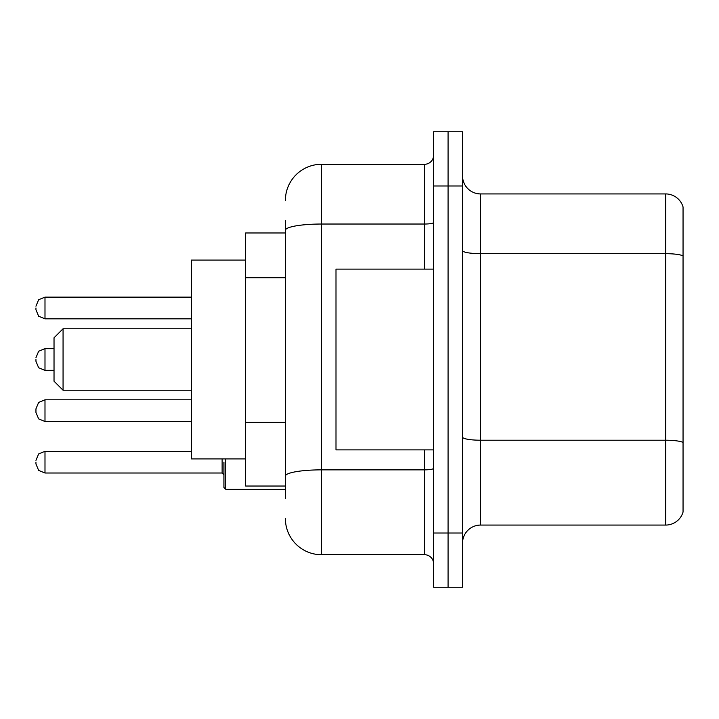 <?xml version="1.0" encoding="UTF-8"?>
<svg xmlns="http://www.w3.org/2000/svg" width="719" height="719" viewBox="0 0 719 719"><rect width="100%" height="100%" fill="white"/><g stroke="black" fill="none" stroke-linecap="round" stroke-linejoin="round"><path stroke-width="1.08" d="M285.389 265.131L285.389 230.314L285.389 232.974L245.628 232.974L245.628 486.026L285.389 486.026M285.389 498.68L285.389 220.32M433.611 533.022L433.611 587.252L448.072 587.252L448.072 533.022L448.072 587.252L462.533 587.252L462.533 533.022L448.072 533.022L448.072 185.978L448.072 533.022L433.611 533.022L433.611 185.978L448.072 185.978L448.072 131.748L448.072 185.978L462.533 185.978L462.533 533.022M462.533 185.978L462.533 131.748L433.611 131.748L433.611 185.978M285.389 200.439A36.148 36.148 0 0 1 321.546 164.283L321.546 554.717L424.57 554.717L424.57 449.878M321.546 164.283L424.57 164.283A9.041 9.041 0 0 0 433.611 155.25M285.389 482.413L285.389 435.04M433.611 563.75A9.041 9.041 0 0 0 424.57 554.717M321.546 554.717A36.148 36.148 0 0 1 285.389 518.561M462.533 543.151A18.074 18.074 0 0 1 480.607 525.068L665.695 525.068L665.695 193.932L480.607 193.932A18.074 18.074 0 0 1 462.533 175.849A18.074 18.074 0 0 0 480.607 193.932L480.607 525.068M683.05 206.946A18.074 18.074 0 0 0 665.695 193.932A18.074 18.074 0 0 1 683.05 206.946L683.05 512.054A18.074 18.074 0 0 1 665.695 525.068M683.05 256.189L683.05 452.772M63.065 390.228L63.065 328.772L54.024 337.813L54.024 381.187L63.065 390.228L191.398 390.228M245.628 260.089L191.398 260.089L191.398 458.911L245.628 458.911M433.611 269.122L335.998 269.122L335.998 449.878L433.611 449.878M35.95 410.657L35.95 408.85L35.95 412.463L35.95 408.85L35.95 412.463L35.95 410.657L35.95 412.463L38.646 418.898L44.991 421.496L38.646 418.898L35.95 412.463L38.646 418.898L44.991 421.496L38.646 418.898L35.95 412.463L38.646 418.898L44.991 421.496L191.398 421.496M223.933 462.164L223.933 487.473L223.933 462.164M35.95 462.164L35.95 463.98L35.95 462.164M35.95 359.5L35.95 361.306L35.95 359.5M35.95 307.984L35.95 309.79L35.95 307.984M285.389 277.786L245.628 277.786M285.389 422.386L245.628 422.386M433.611 468.285A9.041 1.573 0 0 1 424.57 469.858L321.546 469.858A36.148 6.273 180 0 0 285.389 476.14M285.389 230.314A36.148 6.273 180 0 1 321.546 224.031L424.57 224.031L424.57 164.283M424.57 269.122L424.57 224.031A9.041 1.573 0 0 0 433.611 222.459M683.05 255.937A18.074 3.137 180 0 0 665.695 253.672L480.607 253.672A18.074 3.137 -0 0 1 462.533 250.536M683.05 442.473A18.074 3.137 180 0 0 665.695 440.217L480.607 440.217A18.074 3.137 0 0 1 462.533 437.071M225.739 458.911L225.739 489.279L223.933 487.473L225.739 489.279L223.933 487.473L225.739 489.279L285.389 489.279M35.95 460.358L38.646 453.923L44.991 451.325L38.646 453.923L35.95 460.358L38.646 453.923L44.991 451.325L38.646 453.923L35.95 460.358L38.646 453.923L44.991 451.325L44.991 473.012L222.126 473.012L222.126 458.911M35.95 408.85L38.646 402.406L44.991 399.809L38.646 402.406L35.95 408.85L38.646 402.406L44.991 399.809L38.646 402.406L35.95 408.85L38.646 402.406L44.991 399.809L44.991 421.496M54.024 348.652L44.991 348.652L44.991 370.348L38.646 367.751L35.95 361.306M191.398 297.136L44.991 297.136L44.991 318.832L38.646 316.234L35.95 309.79M63.065 328.772L191.398 328.772M44.991 473.012L38.646 470.415L35.95 463.98L38.646 470.415L44.991 473.012L38.646 470.415L35.95 463.98L38.646 470.415L44.991 473.012L38.646 470.415L35.95 463.98M222.126 473.012L223.933 474.819M44.991 451.325L191.398 451.325M225.739 489.279L223.933 487.473M44.991 399.809L191.398 399.809M44.991 370.348L54.024 370.348M44.991 348.652L38.646 351.249L35.95 357.694M44.991 318.832L191.398 318.832M44.991 297.136L38.646 299.733L35.95 306.177"/></g></svg>

